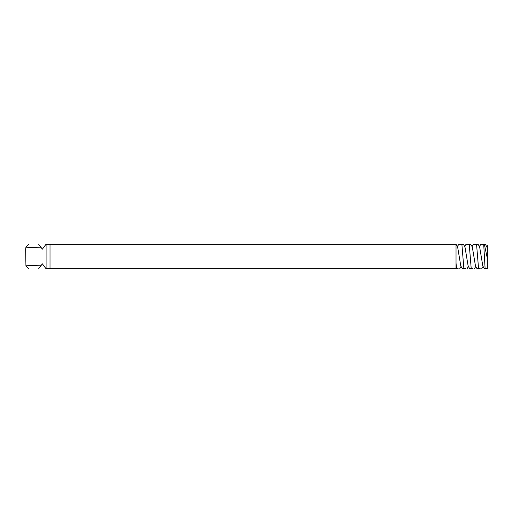 <?xml version="1.0" encoding="UTF-8"?>
<svg xmlns="http://www.w3.org/2000/svg" width="513" height="513" viewBox="0 0 513 513"><rect width="100%" height="100%" fill="white"/><g stroke="black" fill="none" stroke-linecap="round" stroke-linejoin="round"><path stroke-width="0.77" d="M486.497 246.913L487.35 245.464L487.35 248.023L485.426 244.265M485.875 268.735L485.112 268.735L483.714 244.265L484.336 244.265L487.35 258.443L487.35 248.023M487.35 258.443L487.35 268.735L484.381 268.735L482.829 266.087L479.636 246.913L478.084 244.265M485.33 244.265L480.713 244.265L479.161 246.913M477.988 244.265L476.558 244.265L478.565 268.735L480.232 268.735M471.819 246.913L473.371 244.265L476.558 244.265M470.742 244.265L472.293 246.913L475.493 266.087L477.045 268.735L478.565 268.735M470.645 244.265L469.222 244.265L471.229 268.735L472.89 268.735M464.483 246.913L466.035 244.265L469.222 244.265M463.406 244.265L464.958 246.913L468.151 266.087L469.703 268.735L471.229 268.735M38.693 268.735C25.105 268.735 25.105 268.735 38.693 268.735L42.361 263.842L46.035 268.735L46.907 268.735L46.907 244.265L46.035 244.265L42.361 249.158L38.693 244.265C25.105 244.265 25.105 244.265 38.693 244.265M463.31 244.265L461.88 244.265L463.887 268.735L465.548 268.735M457.141 246.913L458.693 244.265L461.88 244.265M46.907 268.735L456.544 268.735L456.031 268.735L456.031 244.265L457.615 246.913L460.809 266.087L462.36 268.735L463.887 268.735M46.907 244.265L456.031 244.265M41.38 247.85L25.926 247.202L25.65 249.267L25.926 265.798L41.38 265.15M456.031 263.066L456.544 268.735L458.212 268.735M50.011 268.735L50.011 244.265M487.35 245.65L486.799 246.606M480.809 244.265L479.456 246.606M473.467 244.265L472.114 246.606M466.131 244.265L464.778 246.606M458.789 244.265L457.436 246.606M483.304 266.087L481.752 268.735M475.968 266.087L474.416 268.735M468.625 266.087L467.074 268.735M25.926 247.202L28.651 244.265M25.926 265.798L28.651 268.735M461.283 266.087L459.731 268.735"/></g></svg>

